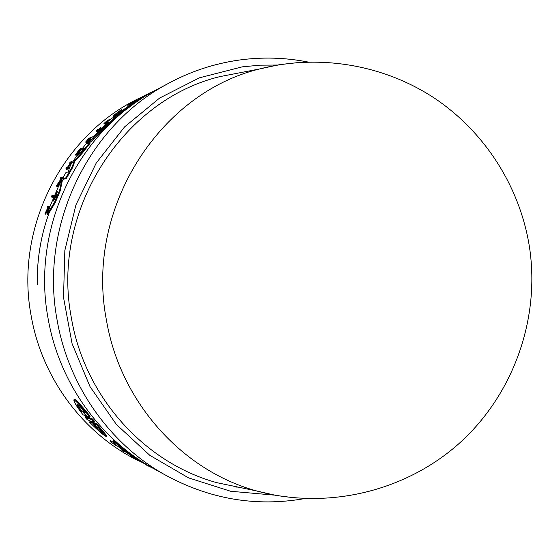 <?xml version="1.0" encoding="UTF-8"?>
<svg xmlns="http://www.w3.org/2000/svg" width="560" height="560" viewBox="0 0 560 560"><rect width="100%" height="100%" fill="white"/><g stroke="black" fill="none" stroke-linecap="round" stroke-linejoin="round"><path stroke-width="0.84" d="M244.433 488.418L216.825 482.671C144.557 462.924 84.665 396.879 71.393 318.003C50.645 211.981 121.639 100.45 219.772 76.643L247.45 71.302M157.521 470.736L151.578 467.467C98.56 437.472 59.024 381.514 48.118 318.64C31.052 228.676 77.301 131.985 154.308 90.902L160.3 87.724M116.235 114.548L114.198 115.878L113.729 115.297L119.588 111.51L121.555 109.494L113.729 115.297M121.555 109.494L121.73 110.362M115.479 116.473L114.219 117.131L113.743 116.55L136.024 100.947L115.087 115.99L138.075 100.058L117.579 114.961L144.753 96.257L140.574 98.077L113.743 116.55M132.608 104.734L118.062 115.549L117.04 115.976L116.557 115.381M116.928 115.836L115.563 116.578L115.087 115.99M53.536 195.23L54.075 195.881L53.557 197.099L51.968 197.33L51.429 196.679L53.011 196.448L53.536 195.23L51.947 195.475L51.429 196.679M108.087 121.331L104.608 123.991L103.957 123.48L109.347 119.644L107.52 120.393L103.957 123.48M100.73 127.379L101.213 127.967L97.027 132.062L96.404 131.53L100.73 127.379L98.84 129.115L97.223 129.745L96.39 130.557L98 129.934L96.404 131.53M81.305 148.057L81.795 148.652L77.371 154.903L76.874 154.308L81.305 148.064C80.094 148.708 78.155 150.962 75.495 154.819L80.633 148.876L76.874 154.308M76.02 154.252L76.51 154.847L75.992 155.421L75.495 154.819M46.97 211.512L45.647 214.2L45.073 213.521L47.474 208.747L46.746 212.842L47.782 208.215L49.084 206.15L47.6 206.304L47.586 208.145L45.073 213.521M49.084 206.15L49.644 206.822L48.342 208.887L47.32 213.528L46.746 212.842M87.479 141.855L86.933 142.317L86.45 141.729L89.88 138.411L87.311 141.421L90.748 137.564L89.033 138.194L85.617 142.03L89.159 138.677L86.45 141.729M86.702 142.037L86.1 142.618L85.617 142.03M71.666 163.24L71.162 162.624L71.848 161.602L72.352 162.211L70.952 163.443L68.313 167.517M68.145 167.314L68.649 167.923L67.991 168.987L66.409 169.4L65.905 168.791L67.487 168.371L68.145 167.314L67.431 167.503L70.448 162.834L71.162 162.624M60.795 179.186L60.207 178.584L61.383 178.311L56.406 185.878L56.931 186.515L58.548 186.2L59.115 185.052L58.59 184.415L57.456 184.639L62.454 177.093L62.972 177.716L58.52 184.429M61.817 179.956L62.342 180.593L60.214 190.799L55.349 202.384L47.964 214.788L47.39 214.095L54.782 201.705L59.668 190.141L61.817 179.956L58.184 187.138L50.218 205.905L47.39 214.095M115.444 116.725L115.927 117.32L90.566 142.086L89.649 141.617L115.444 116.725L111.636 118.293L106.652 122.598L107.961 122.073L93.8 136.038L91.595 137.543L87.262 142.464L91.203 139.272L89.635 141.596M89.782 141.785L87.752 143.066L87.262 142.464M89.565 142.66L90.062 143.262L82.348 153.097L74.746 161.385L72.779 167.265L66.234 178.633L63 179.347L62.482 178.717L65.702 177.989L72.261 166.642L74.242 160.769L81.851 152.481L89.565 142.66L86.072 143.878L81.851 149.093L84.14 148.337L83.377 149.352L82.341 149.695L81.851 149.093M142.646 96.684L142.086 96.943C63.525 132.328 14.161 227.283 31.178 315.931C42.007 378.497 83.377 433.587 137.851 460.46M142.443 462.595L144.074 463.435M238.091 487.095L235.879 487.081M123.914 450.94L121.898 450.408L122.178 449.687M119.882 445.718L119.609 446.481L113.274 441.238L113.547 440.468L119.882 445.718L120.939 447.496L130.081 453.32M137.942 458.941L138.586 459.382M73.934 399.875L74.179 399.203C75.67 399.238 80.99 404.908 90.139 416.199L89.838 417.039C80.696 405.804 75.376 400.155 73.864 400.078C74.193 402.493 77.259 407.414 83.055 414.834L85.379 415.59L87.689 418.257L85.246 417.459L87.269 419.748L89.698 420.581L92.057 423.143L89.649 422.31C99.561 431.977 105.217 436.688 106.624 436.457L96.593 424.767L94.122 423.892L91.742 421.309L94.297 422.163L92.225 419.797L89.719 418.957L87.395 416.269L89.838 417.039M88.536 416.619L90.013 418.138L92.526 418.964L94.591 421.337L94.297 422.163M92.995 421.715L94.416 423.087L96.887 423.948L106.855 435.813M89.649 422.31L89.936 421.519L91.07 421.918M85.246 417.459L85.54 416.654L86.814 417.074M110.208 441.441L110.481 440.699L111.405 441.427L111.139 442.176L110.208 441.441L115.962 445.543L111.139 442.176M111.629 442.197L111.895 441.448L113.946 442.883M139.426 461.195L130.669 456.078L139.496 461.006M144.396 95.739L152.166 91.798L142.59 96.614L150.682 92.512L144.396 95.739L144.872 96.327M119.007 111.755L117.194 112.917L119.007 111.755M129.983 104.608L130.781 103.782L129.332 104.405L137.151 99.855L128.723 104.664L127.764 105.287L129.815 104.405M128.184 105.812L127.764 105.287M143.052 96.999L142.709 96.579M145.824 95.865L150.122 93.282M154.805 90.643L146.944 94.563L145.705 95.711M152.313 92.022L153.454 91.378M151.627 92.407L152.257 91.945M118.062 115.549L117.579 114.961M115.115 116.76L114.639 116.179M108.731 120.764L108.444 120.407M107.275 121.66L106.806 121.079M109.627 119.994L109.347 119.644M96.831 131.096L96.39 130.557M97.027 132.062L96.551 131.474M47.663 207.767L47.243 207.263M87.143 142.247L86.66 141.652M87.633 142.037L87.164 141.47M87.724 141.925L87.311 141.421M91.14 138.04L90.748 137.564M71.848 161.602L70.245 162.071L69.559 163.093L70.35 162.862L67.34 167.531L66.556 167.741L65.905 168.791M69.916 163.52L69.559 163.093M58.548 186.2L58.016 185.563L58.59 184.415M56.406 185.878L58.016 185.563M116.123 445.088L115.962 445.543M56.231 196.525L53.13 201.194L57.407 191.184L56.231 196.525M56.98 193.774L55.041 198.324M55.349 202.384L54.782 201.705M60.214 190.799L59.668 190.141M108.479 122.318L93.583 137.025L108.479 122.318M90.16 142.226L89.67 141.624M106.96 122.976L106.652 122.598M83.377 149.352L76.685 155.981L70.595 164.948L68.11 171.983L65.954 172.522L62.482 178.717M66.234 178.633L65.702 177.989M72.779 167.265L72.261 166.642M82.348 153.097L81.851 152.481M96.586 427.007L98.749 427.798L103.166 433.335C102.732 433.797 99.603 431.347 93.793 425.985L95.907 426.755L90.727 420.952L96.586 427.007M95.613 426.65L102.606 432.362M83.678 412.279L88.697 418.607L83.006 412.069L80.99 411.446C78.379 407.757 77.028 405.37 76.937 404.299C77.504 403.781 80.437 406.651 85.736 412.916L83.678 412.279L83.979 411.439L84.616 411.635M77.413 404.187L81.291 410.62L83.307 411.236L83.006 412.069M92.526 418.964L92.225 419.797M138.131 459.137L137.872 459.858L127.211 452.221L120.673 448.245L119.609 446.481M144.389 463.155L137.872 459.858M136.948 458.262L136.787 458.71M120.939 447.496L120.673 448.245M127.477 451.472L127.211 452.221M113.274 441.238L114.744 443.989L124.18 451.129L140.539 461.608L148.561 465.71M146.979 464.912L152.068 467.733M147.427 465.024L144.347 463.288M124.908 451.563L124.782 451.906L123.809 451.227M145.586 464.205L145.453 464.597L153.097 468.3M116.473 116.207L115.99 115.619M53.557 197.099L53.011 196.448M104.608 123.991L104.139 123.41M47.74 212.261L47.166 211.575M48.342 208.887L47.782 208.215M48.713 207.851L48.153 207.179M49.294 207.795L48.734 207.123M86.247 142.562L85.764 141.974M67.991 168.987L67.487 168.371M70.952 163.443L70.448 162.834M62.454 177.093L60.816 177.471L60.207 178.584M88.557 142.779L88.067 142.184M96.887 423.948L96.593 424.767M81.291 410.62L80.99 411.446M149.625 466.333L146.909 465.115M121.898 450.408L124.782 451.906M152.719 468.09L145.453 464.597M37.324 284.319C36.792 257.782 41.377 232.246 51.086 207.711M296.205 498.029L276.248 495.495L256.55 490.938C182.007 470.54 120.106 401.919 106.386 319.844C84.931 209.524 158.389 93.52 259.602 68.957L279.37 64.687L299.362 62.44M238.917 60.116C213.738 63.665 189.763 71.68 166.992 84.168C87.381 126.623 39.452 226.898 57.127 320.194C68.418 385.399 109.347 443.38 164.164 474.383L151.578 467.467M274.169 495.11L230.629 491.26L188.503 477.855L149.786 455.301L116.389 424.452L90.027 386.645L72.079 343.63L63.525 297.472L64.841 250.453L75.943 204.89L96.229 163.03L124.621 126.868L159.621 98.056L199.451 77.805L242.172 66.871L259.721 65.177L277.284 65.037M90.013 418.138L89.719 418.957M90.566 142.086L90.076 141.484M93.884 138.81L93.387 138.208M74.746 161.385L74.242 160.769M75.691 159.992L75.187 159.383M94.416 423.087L94.122 423.892M219.772 76.643L259.602 68.957C317.856 53.914 382.151 64.134 433.342 97.433C484.316 131.026 520.163 186.655 529.55 247.625C540.379 320.18 512.491 396.326 457.94 444.514C403.186 492.527 325.493 509.908 256.55 490.938L216.825 482.671M307.888 62.013C285.229 57.54 262.318 56.889 239.162 60.053C213.878 63.609 189.826 71.645 166.992 84.168L154.308 90.902M142.653 96.698L142.086 96.943M130.921 455.357L130.662 456.078M142.94 97.048L142.59 96.621M106.897 435.68L106.624 436.457M149.758 466.683L149.408 466.522M304.724 498.575C255.815 507.164 208.964 499.1 164.164 474.383"/></g></svg>
